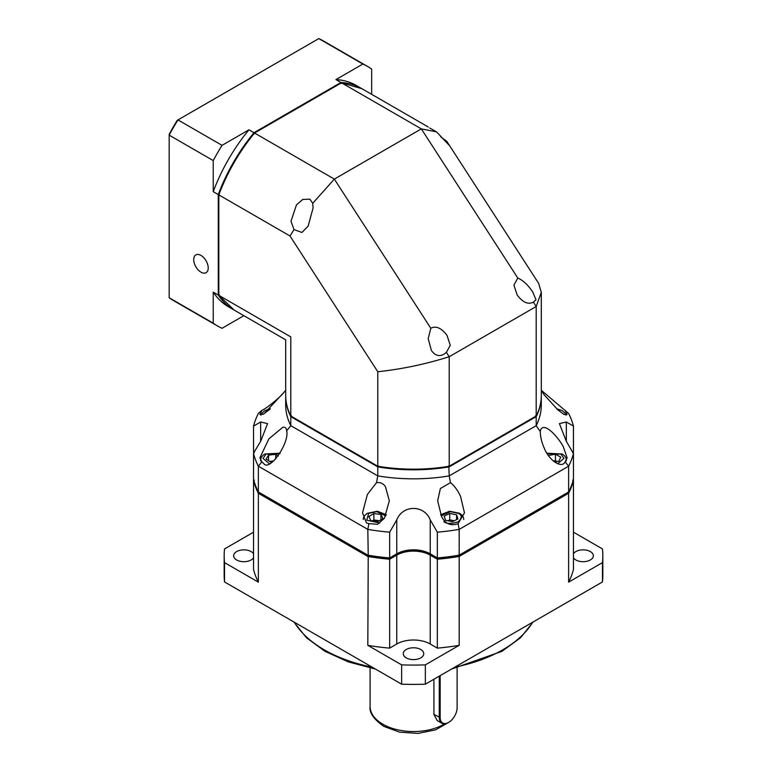 <?xml version="1.0" encoding="UTF-8"?>
<svg xmlns="http://www.w3.org/2000/svg" width="772" height="772" viewBox="0 0 772 772"><rect width="100%" height="100%" fill="white"/><g stroke="black" fill="none" stroke-linecap="round" stroke-linejoin="round"><path stroke-width="1.16" d="M541.297 390.294L568.626 413.454A161.715 93.364 180 0 1 573.451 426.067L566.339 422.004L566.339 441.323L573.451 453.598L573.451 479.364A161.715 93.364 180 0 1 568.626 491.967L459.176 555.164L459.176 529.399L458.105 523.609L464.474 512.878L460.546 496.396C457.738 490.307 454.38 485.723 450.472 482.664L449.207 475.89A127.795 73.784 180 0 1 377.778 475.89L376.524 482.664L367.385 494.437L362.522 512.878L366.449 522.914L368.891 523.609L367.819 529.399L368.234 555.396A160.933 92.91 0 0 0 389.377 558.098L396.21 554.161A24.453 14.118 180 0 1 430.786 554.161L437.618 558.098A160.933 92.91 0 0 0 458.761 555.396L459.176 555.164A161.715 93.364 180 0 1 437.338 557.944L437.618 558.098A160.933 92.91 0 0 0 458.761 555.396L567.931 492.372L568.626 493.26A161.715 93.364 0 0 0 573.451 480.647L572.612 480.165M376.524 482.664C380.229 482.124 383.192 483.426 385.411 486.582L389.339 500.835L384.379 518.273L377.566 524.304L368.891 523.609M458.105 523.609C450.964 526.292 445.463 523.956 441.584 516.593L437.656 500.835L440.368 488.531L450.472 482.664M572.612 452.315L573.451 453.598A161.715 93.364 180 0 1 568.626 466.201L459.176 529.399A161.715 93.364 180 0 1 437.338 532.178L437.338 557.944L430.236 553.833L430.786 554.161L430.236 555.126A23.662 13.664 0 0 0 396.76 555.126L396.21 554.161L396.76 553.833L396.76 519.903L389.657 532.178A161.715 93.364 180 0 1 367.819 529.399L258.359 466.201L261.872 461.82L263.812 463.654C269.544 471.817 289.606 443.012 286.692 430.795L290.793 425.671L377.778 475.89L377.778 466.877A127.795 73.784 180 0 0 449.207 466.877L536.202 416.648L536.202 425.671L540.294 431.616M261.872 461.82L259.884 457.854L268.917 438.805L282.774 427.321C285.061 426.771 286.364 427.929 286.692 430.795L286.702 431.616M285.698 390.458L263.812 413.956L259.884 414.477L261.872 410.318L258.359 413.454A161.715 93.364 180 0 0 253.544 426.067L253.544 451.832L254.306 452.267M285.698 390.294L282.774 393.759C278.074 399.095 265.037 409.421 261.872 410.318M565.123 410.318L567.111 414.477L564.052 414.458L558.079 410.067L544.221 394.888L541.297 390.458M565.123 461.82L567.111 457.854L563.184 446.39C557.191 435.89 543.343 420.721 540.303 430.795C540.207 436.17 541.51 441.941 544.221 448.088C548.921 460.44 561.958 469 565.123 461.82L568.626 466.201L568.626 491.967M389.657 532.178L389.657 557.944L396.76 553.833A23.662 13.664 180 0 1 430.236 553.833L430.786 554.161A24.453 14.118 180 0 0 396.21 554.161M258.359 491.967A161.715 93.364 180 0 1 253.544 479.364L253.544 453.598A161.715 93.364 180 0 0 258.359 466.201L258.359 491.967L367.819 555.164A161.715 93.364 180 0 0 389.657 557.944L389.657 559.227L396.76 555.126L396.76 644.012L389.657 648.123L389.657 559.227A161.715 93.364 0 0 1 367.819 556.448L258.359 493.26L259.064 492.372L368.234 555.396A160.933 92.91 0 0 0 389.377 558.098M573.451 426.067L573.451 451.832L572.689 452.267M437.338 532.178L430.236 519.903L430.236 553.833M396.76 519.903C402.656 504.666 424.282 504.579 430.236 519.903M253.843 452.006A161.715 93.364 0 0 0 253.544 453.116L260.656 441.323L260.656 422.004L267.585 423.616L260.656 441.323M260.656 422.004L253.544 426.067M566.339 441.323L559.411 423.616L566.339 422.004M291.488 415.77L290.793 416.648L290.793 425.671A127.795 73.784 180 0 1 285.698 405.049L285.698 396.026A127.795 73.784 180 0 1 285.698 395.708M541.297 395.708A127.795 73.784 180 0 1 541.297 396.026L541.297 405.049A127.795 73.784 180 0 1 536.202 425.671L449.207 475.89L448.802 465.825M285.698 396.026A127.795 73.784 180 0 0 290.793 416.648L377.778 466.877L378.193 465.825M541.297 396.026A127.795 73.784 180 0 1 536.202 416.648L535.498 415.77M383.008 518.552L377.981 521.592L370.898 520.608L368.842 516.564L373.87 513.525L380.953 514.509L383.008 518.552M456.609 514.827L457.941 518.958L452.392 521.698L445.531 520.289L444.199 516.159L449.738 513.419L456.609 514.827L456.609 519.614M272.323 462.11L270.856 462.264L266.128 459.07L268.56 455.104L275.72 454.332L278.209 456.02M548.4 455.48L555.425 454.206L560.694 457.111L558.976 461.202L554.479 461.965M380.953 519.797L380.953 514.509M379.399 520.733L373.87 519.961L373.87 513.525M373.87 519.961L372.461 520.82M454.245 520.782L449.738 519.865L449.738 513.419M449.738 519.865L447.885 520.772M275.72 459.06L275.72 454.332M268.56 460.71L268.56 455.104M273.732 460.99L269.621 461.424M557.027 461.531L555.425 460.652L555.425 454.206M555.425 460.652L553.292 461.009M253.544 557.77A10.258 5.925 180 0 1 236.637 559.961A10.258 5.925 180 0 1 233.636 555.772A10.258 5.925 180 0 1 239.967 550.301A10.258 5.925 180 0 1 251.141 551.584A10.258 5.925 180 0 1 253.544 553.775M573.451 553.775A10.258 5.925 180 0 1 590.358 551.584A10.258 5.925 180 0 1 593.359 555.772A10.258 5.925 180 0 1 587.029 561.244A10.258 5.925 180 0 1 575.854 559.961A10.258 5.925 180 0 1 573.451 557.77M406.246 657.879A10.258 5.925 180 0 1 403.245 653.691A10.258 5.925 180 0 1 409.575 648.219A10.258 5.925 180 0 1 420.75 649.503A10.258 5.925 180 0 1 423.751 653.691A10.258 5.925 180 0 1 417.42 659.163A10.258 5.925 180 0 1 406.246 657.879M457.12 667.954L457.12 707.721A11.995 6.919 -60 0 1 448.638 722.399L448.194 722.66A12.622 7.286 -60 0 1 441.883 723.287L437.213 720.585L433.922 714.428L433.922 679.244M448.194 722.66L448.638 722.399A11.995 6.919 -60 0 1 448.638 722.409A11.995 6.919 -60 0 1 440.165 717.506L440.165 675.635M253.756 453.232L254.384 452.315M573.239 453.232L573.451 453.116A161.715 93.364 0 0 0 573.152 452.006M573.451 479.364L573.451 569.533A161.715 93.364 0 0 1 568.626 582.146L568.626 493.26L459.176 556.448L458.761 555.396M437.618 558.098L437.338 559.227A161.715 93.364 0 0 0 459.176 556.448L459.176 645.334L425.353 664.866L425.353 684.185L602.459 581.943A189.333 109.306 0 0 0 602.826 575.092L602.826 555.772A189.333 109.306 0 0 0 602.459 548.931L573.451 532.178M437.338 648.123L430.236 644.012L430.236 555.126L437.338 559.227L437.338 648.123A161.715 93.364 0 0 0 459.176 645.334M368.234 555.396L367.819 645.334A161.715 93.364 0 0 0 389.657 648.123M254.384 480.165L253.544 480.647A161.715 93.364 0 0 0 258.359 493.26L258.359 582.146L224.536 562.614L224.536 581.943L401.643 684.185A189.333 109.306 0 0 0 425.353 684.185M258.359 582.146A161.715 93.364 0 0 1 253.544 569.533L253.544 479.364M253.544 532.178L224.536 548.931A189.333 109.306 0 0 0 224.169 555.772A189.333 109.306 0 0 0 224.536 562.614M568.626 582.146L602.459 562.614L602.459 581.943M430.236 644.012A23.662 13.664 0 0 0 396.76 644.012M367.819 645.334L401.643 664.866L401.643 684.185M224.169 555.772L224.169 575.092A189.333 109.306 0 0 0 224.536 581.943M602.459 562.614A189.333 109.306 0 0 0 602.826 555.772M401.643 664.866A189.333 109.306 0 0 0 425.353 664.866M441.883 723.287A12.622 7.286 -60 0 1 439.268 717.506L439.268 676.156M200.971 272.169A10.258 5.925 60 0 1 194.264 263.127A10.258 5.925 60 0 1 195.837 254.914A10.258 5.925 60 0 1 200.971 255.416A10.258 5.925 60 0 1 207.668 264.458A10.258 5.925 60 0 1 206.095 272.67A10.258 5.925 60 0 1 200.971 272.169M371.66 94.329L371.66 69.123A149.884 86.541 -60 0 0 367.395 66.353L323.323 40.916A149.884 86.541 120 0 0 318.797 38.6L362.869 64.047A149.884 86.541 -60 0 1 367.395 66.353M213.236 323.207L169.174 297.76L169.174 135.139L213.236 160.586L213.236 191.668L218.264 194.563L218.264 295.02L213.236 292.115L213.236 323.207A149.884 86.541 -60 0 0 217.511 325.967L173.439 300.53A149.884 86.541 120 0 1 169.174 297.76M362.869 64.047L335.945 79.584A127.795 73.784 -60 0 1 356.346 85.489L361.373 88.384A127.795 73.784 -60 0 1 361.643 88.548M335.945 79.584L340.963 82.488A127.795 73.784 -60 0 1 361.373 88.384M219.373 194.737L218.264 194.563A127.795 73.784 -60 0 1 253.978 132.707L248.951 129.812L222.037 145.348L177.965 119.911L177.27 120.307A148.311 85.624 120 0 0 169.174 134.347L169.174 135.139A149.884 86.541 120 0 1 177.965 119.911L318.797 38.6M243.865 315.68L222.037 328.283A149.884 86.541 -60 0 1 217.511 325.967M233.848 309.9A127.795 73.784 -60 0 1 233.569 309.736L228.551 306.841A127.795 73.784 -60 0 1 213.236 292.115M233.569 309.736A127.795 73.784 -60 0 1 218.264 295.02L219.373 294.856M248.951 129.812A127.795 73.784 120 0 0 213.236 191.668M222.037 145.348A149.884 86.541 120 0 0 213.236 160.586M254.673 133.595L253.978 132.707L340.963 82.488L341.378 83.53M440.783 136.895L446.805 141.334L538.586 283.285M538.595 283.285L541.297 292.318L536.202 306.503L533.365 302.122L536 299.816L532.757 292.038C528.048 284.955 523.059 280.294 517.8 278.055L421.329 128.885L436.508 131.848L429.714 127.988M517.8 278.055L513.911 285.109L517.144 294.962C522.779 302.46 528.193 304.853 533.365 302.122M541.297 292.318L541.297 395.389A127.795 73.784 180 0 1 536.202 416.002L536.202 306.503L449.207 356.732L446.38 352.35L450.269 345.296L447.036 335.434C441.401 327.936 435.987 325.552 430.815 328.274L334.334 179.104L421.329 128.885L341.523 82.807L361.923 88.703L428.296 127.023M446.38 352.35C440.802 357.156 435.823 356.558 431.423 350.546L428.18 338.609L430.815 328.274M312.747 203.297L313.085 207.948L308.134 226.109L301.92 232.469L293.997 229.593L290.996 221.207L296.458 204.898L302.701 199.456L309.852 199.186L312.747 203.297L334.334 179.104L254.538 133.025L341.523 82.807M536.202 416.002L449.207 466.23A127.795 73.784 180 0 1 377.778 466.23L290.793 416.002A127.795 73.784 180 0 1 285.698 395.389L285.698 339.834L234.128 310.055L218.823 295.338L218.823 194.891C227.335 172.31 239.243 151.698 254.538 133.025M436.508 131.848L449.661 145.773M446.805 141.334L447.152 141.932M293.997 229.593L290.04 236.058L377.778 371.737C401.816 369.17 425.623 364.172 449.207 356.732L449.207 466.23M290.793 416.002L290.793 336.891C284.019 340.809 284.019 340.809 290.793 336.891L218.823 295.338M377.778 371.737L377.778 466.23M290.04 236.058L294.007 229.545M218.823 194.891L290.05 236.01M379.843 523.03L366.719 520.164L368.678 513.37L376.697 511.653L385.778 515.918M441.208 515.918L450.298 511.653L458.317 513.37C462.158 515.107 462.158 517.906 458.317 521.747C451.668 523.966 446.834 523.966 443.813 521.747M269.351 463.769L263.04 458.433L266.041 454.11L279.773 453.714M547.223 453.714L560.954 454.11L563.956 458.433L557.645 463.769M566.33 460.855L566.33 460.228A12.622 7.286 180 0 1 566.272 460.932M260.724 460.932A12.622 7.286 180 0 1 260.666 460.228L260.666 460.855M263.078 414.39L269.698 409.372M557.297 409.372L563.917 414.39M294.267 622.193A126.222 72.877 0 0 0 324.25 649.812A126.222 72.877 0 0 0 372.075 667.124M449.217 722.052L435.591 729.868L418.048 733.4L399.684 732.174L383.8 726.375C373.696 719.195 369.132 712.566 370.106 706.496A43.386 25.051 0 0 0 382.815 724.204A43.386 25.051 0 0 0 444.788 723.846M454.92 667.124A126.222 72.877 0 0 0 532.728 622.193M433.922 714.428L440.165 717.506M386.367 514.741L377.411 511.257L367.491 513.255C364.606 515.136 363.207 517.221 363.303 519.488M463.692 519.488C463.789 517.221 462.389 515.136 459.504 513.255L449.584 511.257L440.629 514.741M280.091 453.203L264.854 453.994C261.969 455.876 260.569 457.96 260.666 460.228M566.33 460.228C566.426 457.96 565.027 455.876 562.141 453.994L546.904 453.203M270.354 408.784L264.989 410.54L262.364 412.615L260.897 415.249M556.641 408.784L562.006 410.54L564.631 412.615L566.098 415.249M375.433 669.063L348.375 661.922L324.896 651.259L306.445 637.74L293.775 621.914M451.562 669.063L501.897 651.365L520.482 637.807L533.22 621.914M370.106 706.496L370.106 668.002"/></g></svg>
